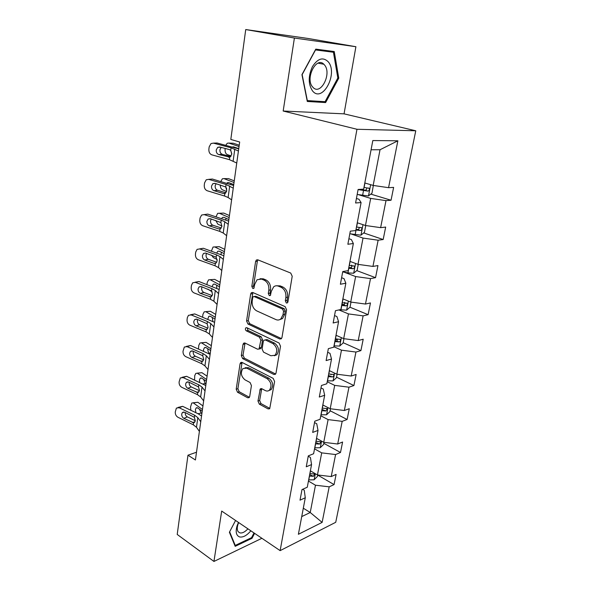 <?xml version="1.0" encoding="UTF-8"?>
<svg xmlns="http://www.w3.org/2000/svg" width="591" height="591" viewBox="0 0 591 591"><rect width="100%" height="100%" fill="white"/><g stroke="black" fill="none" stroke-linecap="round" stroke-linejoin="round"><path stroke-width="0.89" d="M286.34 303.013L287.433 302.851L287.928 301.905L292.213 276.263L290.728 273.057L257.742 259.796L256.376 259.996L255.615 261.451L251.832 286.347L252.808 288.497L253.775 288.371L254.765 284.205L257.085 279.72L261.577 279.1L264.251 280.223C267.664 282.143 269.186 285.475 268.809 290.211L268.299 293.446L269.297 295.633L270.331 295.493L271.343 291.289L273.648 286.849C275.081 285.712 276.669 285.483 278.413 286.162L281.176 287.322C284.707 289.302 286.266 292.693 285.859 297.495L285.313 300.782L286.34 303.013M257.964 401.023L259.331 404.133L268.107 408.913L269.703 408.758L274.601 381.535L273.19 378.38L242.074 362.438L240.648 362.579L240.072 363.76L236.201 389.21L237.523 392.239L247.673 397.773L249.166 397.647L249.705 396.539L251.434 385.598L250.074 382.517L244.97 379.821C241.017 376.364 240.33 372.603 242.916 368.54L246.779 368.163L267.221 378.705C271.299 382.148 272.052 385.953 269.489 390.119C268.262 391.19 266.859 391.331 265.278 390.555L261.835 388.738L260.299 388.885L257.964 401.023L259.641 400.506L261.008 403.601L269.777 408.366L268.107 408.913M221.691 511.067L213.942 561.45L177.211 534.449L187.968 455.203L195.422 459.99L239.673 142.01L230.815 139.439L245.73 29.55L294.399 38.038L283.178 111.027L356.964 129.274L280.134 550.635L221.691 511.067M279.75 338.99L281.331 338.783L281.966 337.527L286.598 309.824L285.135 306.633L252.756 292.493L251.367 292.671L250.665 294.037L246.573 320.957L247.939 324.016L279.75 338.99L281.442 338.577L249.646 323.646L247.939 324.016M280.511 346.208L276.012 373.113L275.436 374.273L273.84 374.45L242.657 358.604L241.313 355.56L243.004 344.427L243.618 343.194L245.036 343.046L257.558 349.192L259.043 349.022L260.86 340.239L259.464 337.136L246.344 330.857C245.272 329.948 245.102 328.943 245.841 327.828L246.824 327.717L279.078 343.031L280.511 346.208M213.942 561.45L261.902 538.29M283.178 111.027L344.051 113.849L355.9 46.719L294.399 38.038M355.9 46.719L308.258 38.496L245.73 29.55M302.666 489.282L304.254 490.242L305.281 497.762L300.014 500.171L302.001 489.577L307.276 487.228L311.56 464.578L306.256 466.794L308.295 455.883L313.607 453.74L318.017 430.425L312.683 432.427L314.781 421.198L320.123 419.263L324.666 395.261L319.303 397.041L321.46 385.472L326.838 383.766L331.514 359.04L326.114 360.576L328.345 348.66L333.752 347.198L338.569 321.711L333.147 322.996L335.444 310.703L340.874 309.499L345.846 283.222L340.386 284.241L342.758 271.565L348.225 270.634L353.352 243.522L347.863 244.26L350.315 231.17L355.804 230.534L361.094 202.558L355.583 202.986L358.109 189.475L363.635 189.15L372.818 140.547L397.869 140.798L388.56 187.679L393.628 187.384L391.05 200.238L385.997 200.63L380.626 227.653L385.672 227.07L383.175 239.532L378.137 240.212L372.936 266.423L377.959 265.566L375.536 277.667L370.513 278.605L365.467 304.047L370.468 302.939L368.112 314.678L363.118 315.867L358.22 340.571L363.199 339.219L360.909 350.626L355.937 352.051L351.18 376.039L356.137 374.465L353.913 385.546L348.963 387.194L344.339 410.501L349.274 408.721L347.109 419.492L342.182 421.346L337.69 444.004L342.595 442.016L340.497 452.492L335.592 454.545L331.219 476.575L336.109 474.403L334.063 484.598L329.187 486.829L322.125 522.4L298.381 534.294L305.281 497.762M356.964 129.274L415.768 130.781L335.732 522.296L280.134 550.635M314.53 448.857L321.703 452.869L317.456 474.95L310.378 470.828M317.456 474.95L331.219 476.575M321.703 452.869L335.592 454.545M308.236 456.23L310.415 457.471L311.56 464.578M320.787 415.761L328.108 419.603L323.735 442.312L316.517 438.352M323.735 442.312L337.69 444.004M328.108 419.603L342.182 421.346M314.523 422.572L316.754 423.762L318.017 430.425M327.222 381.727L334.691 385.384L330.199 408.743L322.826 404.961M330.199 408.743L344.339 410.501M334.691 385.384L348.963 387.194M321.002 387.94L323.277 389.07L324.666 395.261M333.841 346.703L341.465 350.168L336.84 374.206L329.327 370.609M336.84 374.206L351.18 376.039M341.465 350.168L355.937 352.051M327.665 352.28L329.992 353.352L331.514 359.04M338.939 309.935L348.446 313.91L343.681 338.658L336.006 335.26M343.681 338.658L358.22 340.571M348.446 313.91L363.118 315.867M334.536 315.557L336.907 316.562L338.569 321.711M344.139 272.178L355.634 276.566L350.729 302.06L342.883 298.876M350.729 302.06L365.467 304.047M355.634 276.566L370.513 278.605M341.613 277.718L344.036 278.656L345.846 283.222M351.298 234.036L363.037 238.077L357.983 264.354L349.975 261.392M357.983 264.354L372.936 266.423M363.037 238.077L378.137 240.212M348.904 238.705L351.379 239.569L353.352 243.522M358.671 194.735L370.675 198.406L365.46 225.496L357.274 222.777M365.46 225.496L380.626 227.653M370.675 198.406L385.997 200.63M356.425 198.473L358.959 199.256L361.094 202.558M397.869 140.798L380.035 149.745L373.172 185.434L364.802 182.974M373.172 185.434L388.56 187.679M344.051 113.849L415.768 130.781M196.5 452.233L187.968 455.203M301.728 516.586L310.231 512.508L315.476 485.218L308.443 481.052M303.309 508.208L310.231 512.508L322.125 522.4M380.035 149.745L371.074 149.767M315.476 485.218L329.187 486.829M370.808 194.114L391.05 200.238M363.701 232.928L383.175 239.532M356.757 270.612L375.536 277.667M341.938 303.907L343.799 304.675M349.968 307.217L368.112 314.678M335.267 339.175L337.616 340.224M343.186 342.706L360.909 350.626M330.413 374.243L331.285 374.657M336.545 377.191L353.913 385.546M330.088 410.723L347.109 419.492M323.809 443.331L340.497 452.492M317.699 475.075L334.063 484.598M325.626 102.568L338.769 78.138L334.247 51.543L315.779 49.134L301.942 74.643L307.29 101.467L325.626 102.568L320.558 101.408M235.573 520.464L229.397 532.255L235.188 546.328L252.017 538.298L254.595 533.341M287.728 302.481L287.019 300.45L287.566 297.17C287.972 292.375 286.413 288.999 282.89 287.019L281.176 287.322M276.669 285.778L280.127 285.867L282.89 287.019M260.018 278.738L263.298 278.819L265.972 279.942C269.385 281.855 270.9 285.18 270.523 289.9L270.013 293.136L270.648 295.086M257.964 259.885L257.344 261.215L253.554 286.059L254.123 287.92M252.896 292.552L248.279 320.595L249.646 323.646M283.569 311.287L282.55 309.063L254.174 296.571L253.192 296.697L252.712 297.65L252.194 300.989C251.847 305.584 253.325 308.871 256.642 310.851L275.901 319.583C277.718 320.352 279.366 320.123 280.851 318.896L283 314.707L283.569 311.287L285.268 310.932L284.249 308.709L282.55 309.063M254.086 296.534L255.896 296.254L284.249 308.709M279.661 319.665L282.55 318.534L284.699 314.346L283 314.707M285.268 310.932L284.699 314.346M273.84 374.45L275.524 373.977L244.349 358.168L242.657 358.604M245.073 343.061L243.012 355.132L244.349 358.168M259.575 348.889L260.742 348.601L261.355 347.382L262.559 339.832L261.163 336.737L248.05 330.48L246.344 330.857M247.223 327.902L248.05 330.48M270.892 355.745L275.081 355.243C277.836 350.906 277.113 347.006 272.894 343.556L265.448 339.995L263.948 340.18L263.32 341.421L262.108 349L263.497 352.118L270.892 355.745M274.379 355.745L276.765 354.799C279.528 350.47 278.804 346.585 274.586 343.142L272.894 343.556M265.16 339.884L267.147 339.589L274.586 343.142M261.732 388.686L259.641 400.506M268.935 390.54L271.166 389.609C273.729 385.45 272.976 381.653 268.905 378.225L267.221 378.705M245.117 367.713L248.464 367.705L268.905 378.225M242.081 362.438L237.885 388.723L239.2 391.744L249.358 397.263L247.673 397.773M326.055 50.907L325.981 50.464M337.816 77.946L338.769 78.138M251.278 537.788L252.017 538.298M239.229 145.209L233.327 143.236L228.776 143.066L227.284 143.229L225.755 145.29M239.045 146.524L228.776 143.066M373.342 185.456L371.968 193.213L368.407 195.968L357.178 194.461M231.177 155.958L227.225 154.561C225.599 153.697 224.89 151.85 225.097 149.021L225.171 148.459M358.087 189.593L367.927 191.107C369.316 190.568 369.707 189.615 369.102 188.256L363.953 187.465M231.805 153.808L230.719 150.365L231.768 154.192L229.81 157.125L218.648 154.524C216.919 153.815 216.114 152.301 216.24 149.974L217.702 147.336L219.645 146.989L229.404 149.582L230.726 150.373L231.074 147.809L213.381 143.133L211.017 143.554L209.177 146.864L208.874 149.205C208.726 152.094 209.724 153.978 211.866 154.849L229.463 159.666L236.747 163.027M232.256 147.004L233.511 146.849L238.749 148.629M232.329 143.199L233.327 143.236M366.634 187.864C366.863 189.275 366.302 190.058 364.95 190.213L360.03 189.356M238.72 148.888L217.074 143L213.381 143.133M238.424 151.008L231.074 147.809M215.442 143.059L217.074 143M221.13 147.381L219.918 149.811C219.793 152.123 220.598 153.63 222.327 154.332L230.667 156.593M234.265 180.861L228.481 178.63L223.974 178.615L222.408 178.763L220.768 181.496M234.036 182.516L223.974 178.615M365.748 225.54L364.44 232.337L360.909 235.181L349.828 233.763M226.604 191.484L222.46 189.807C221.034 189.031 220.317 187.406 220.31 184.931M355.908 230.01L360.407 230.52C361.751 229.973 362.15 229.057 361.589 227.757L356.469 227.018M226.737 189.039L225.984 187.244M226.715 183.24L228.614 182.553L233.755 184.562M227.225 178.622L228.481 178.63M231.044 183.506L230.638 184.399M359.202 227.417C359.298 228.717 358.73 229.419 357.496 229.537L356.041 229.308M229.441 215.56L223.767 213.092L217.665 213.351L216.018 216.757M229.16 217.54L219.298 213.225M358.264 264.391L357.127 270.301L353.625 273.227L347.936 272.909L342.699 271.897M221.935 225.991L217.828 224.129L215.767 220.473M348.668 268.299L353.108 268.757C354.423 268.211 354.814 267.324 354.297 266.09L349.215 265.396M221.595 218.552L222.511 217.422L223.849 217.318L228.887 219.534M222.275 213.137L223.767 213.092M226.102 218.308L225.673 219.867M351.652 265.108C352.28 266.445 351.815 267.309 350.264 267.686L348.823 267.472M231.628 199.854L228.111 197.512L224.514 196.005L207.219 190.76C205.114 189.844 204.131 187.975 204.272 185.153L204.567 182.878L206.229 179.79L208.697 179.361L226.08 184.466L225.74 186.963L226.767 190.73L225.289 193.331L223.442 193.523L213.883 190.649C212.184 189.903 211.393 188.403 211.512 186.135L212.834 183.675L214.851 183.313L225.74 186.963M233.622 185.493L212.368 179.036L208.697 179.361M233.253 188.16L226.08 184.466M210.33 179.221L212.368 179.036M216.099 183.683L215.168 185.781C215.05 188.034 215.841 189.526 217.532 190.265L225.932 192.784M226.641 235.661L223.221 233.017L219.697 231.354L202.698 225.718C200.63 224.75 199.662 222.896 199.802 220.148L200.083 217.931L201.597 215.05L204.131 214.614L221.226 220.125L220.894 222.556L221.906 226.279L220.554 228.71L218.64 228.902L209.251 225.799C207.574 225.023 206.798 223.531 206.909 221.322L208.113 219.032L210.189 218.67L220.894 222.556M228.665 221.108L207.781 214.112L204.131 214.614M228.222 224.292L224.779 221.743L221.226 220.125M205.395 214.444L207.781 214.112M211.246 219.01L210.544 220.783C210.426 222.984 211.209 224.469 212.878 225.237L221.285 228M328.256 61.819C323.07 56.78 317.795 58.383 312.432 66.62C308.14 76.202 308.177 84.306 312.543 90.933C322.361 103.403 338.392 73.587 328.256 61.819M324.54 64.995L323.875 64.264C316.185 56.034 304.912 78.847 312.661 86.995L313.134 87.505C320.802 95.69 332.031 73.498 324.54 64.995M315.572 49.518L333.427 52.244L337.83 78.005L325.087 101.689L307.32 100.596L302.149 74.621L315.535 49.932L333.427 52.244M238.469 522.422L237.08 525.805C235.351 531.93 236.215 535.645 239.665 536.953C243.145 537.544 246.875 535.49 250.843 530.799M238.675 522.562L237.944 524.446C236.961 527.66 237.05 530.097 238.21 531.752L239.894 532.883C242.34 533.348 245.006 531.989 247.902 528.812M254.004 532.942L251.552 537.662L235.24 545.427L229.64 531.797M234.649 545.013L235.24 545.427M224.735 249.358L219.172 246.669L213.055 247.031L211.415 251.086M224.417 251.648L214.74 246.935M351.002 302.097L350.027 307.165L346.555 310.164L339.847 309.728M217.178 259.501L213.307 257.558L211.563 255.157M341.642 305.466L346.023 305.879C347.301 305.333 347.7 304.468 347.22 303.286L342.174 302.644M216.749 252.955L217.82 251.249L219.209 251.168L224.144 253.591M214.732 246.935L219.172 246.669M221.33 252.209L221.027 254.462M344.693 302.296C345.181 303.582 344.693 304.395 343.238 304.727L341.82 304.513M221.795 270.501L218.471 267.568L215.006 265.758L198.295 259.745C196.264 258.74 195.311 256.9 195.444 254.211L195.717 252.054L197.091 249.365L199.699 248.937L216.498 254.832L216.173 257.188L217.17 260.867L215.937 263.143L213.972 263.327L204.737 260.018C203.09 259.213 202.321 257.728 202.432 255.571L203.526 253.436L205.653 253.074L216.173 257.188M223.841 255.763L203.319 248.264L199.699 248.937M223.332 259.442L219.978 256.59L216.498 254.832M199.595 248.9L203.319 248.264M206.555 253.391L206.045 254.861C205.934 257.011 206.695 258.489 208.335 259.286L216.727 262.278M220.155 282.284L214.696 279.38L208.571 279.846L207.197 282.55L206.931 284.522M219.793 284.862L210.307 279.779M343.962 338.695L343.135 342.965L339.685 346.045L333.996 345.883M212.243 291.969L207.847 289.095M334.816 341.561L339.145 341.923C340.386 341.376 340.785 340.542 340.342 339.419L335.333 338.82M212.147 286.487L213.262 284.197L214.688 284.145L219.534 286.753M210.145 279.706L214.696 279.38M216.705 285.231L216.727 288.245M339.145 341.923L335.016 340.497M217.074 304.409L213.839 301.203L210.448 299.253L194.011 292.885C192.009 291.843 191.07 290.018 191.196 287.396L191.462 285.298L192.718 282.779L195.37 282.358L211.896 288.615L211.578 290.912L212.561 294.547L210.758 296.97L200.342 293.343C198.724 292.508 197.963 291.038 198.074 288.925L199.064 286.93L201.236 286.583L211.578 290.912M219.15 289.494L198.968 281.523L195.37 282.358M218.574 293.638L215.309 290.521L211.896 288.615M195.015 282.247L198.968 281.523M202.019 286.879L201.657 288.053C201.553 290.151 202.307 291.622 203.917 292.449L212.258 295.655M215.685 314.375L210.337 311.272L204.205 311.819L202.935 314.36L202.61 317.108M215.294 317.227L205.978 311.789M337.114 374.243L336.434 377.76L333.014 380.9L327.392 380.826M328.19 376.622L332.46 376.947C333.671 376.401 334.07 375.588 333.664 374.509L328.692 373.963M207.766 319.192L208.822 316.303L210.278 316.281L215.035 319.066M205.675 311.649L210.337 311.272M212.228 317.426L212.908 321.371M332.46 376.947L328.411 375.455M212.479 337.417L209.325 333.952L206 331.876L189.837 325.176C187.864 324.104 186.941 322.287 187.059 319.724L187.317 317.677L188.463 315.328L191.159 314.914L207.411 321.511L207.109 323.75L208.076 327.348L207.042 329.342L206.303 329.652L196.057 325.811C194.469 324.939 193.722 323.476 193.818 321.423L194.727 319.554L196.929 319.214L207.109 323.75M214.577 322.354L194.735 313.924L191.159 314.914M213.942 326.934L210.758 323.55L207.411 321.511M190.568 314.744L194.735 313.924M197.623 319.502L197.387 320.396C197.283 322.442 198.022 323.898 199.61 324.762L207.884 328.16M211.334 345.654L206.082 342.366L199.95 342.994L198.775 345.38L198.495 348.904M210.898 348.771L201.76 343.002M330.465 408.773L329.926 411.58L326.528 414.786L320.972 414.786M321.74 410.701L325.959 410.989L327.163 408.617L322.235 408.115M203.585 351.098L203.563 349.51L204.508 347.604L205.986 347.604L210.655 350.566M201.324 342.787L206.082 342.366M207.884 348.808L207.877 348.845C207.737 350.825 208.254 352.295 209.436 353.255L208.608 353.381M210.211 353.75L209.436 353.255M325.959 410.989L321.984 409.43M208.01 369.567L204.929 365.866L201.671 363.664L185.766 356.646C183.823 355.538 182.915 353.736 183.025 351.231L184.333 347.035L187.059 346.651L203.045 353.566L202.75 355.745L203.703 359.291L202.75 361.167L201.967 361.493L191.89 357.444C190.324 356.55 189.585 355.095 189.681 353.086L190.509 351.342L192.732 351.017L202.75 355.745M210.123 354.364L190.605 345.513L187.059 346.651M209.428 359.358L206.325 355.73L203.045 353.566M186.246 346.422L190.605 345.513M193.36 351.29L193.22 351.918C193.124 353.92 193.855 355.361 195.414 356.247L203.6 359.823M207.086 376.164L201.93 372.692L195.813 373.394L194.72 375.64L194.587 379.954M206.621 379.525L197.653 373.438M324.001 442.341L323.595 444.476L320.226 447.734L314.73 447.815M315.476 443.841L319.642 444.092L320.847 441.78L315.956 441.322M199.625 382.259L199.426 379.91L200.297 378.114L201.797 378.159L206.377 381.276M197.091 373.165L201.93 372.692M203.673 379.429L205.232 383.529L203.193 383.914M205.993 384.054L205.232 383.529M319.642 444.092L315.734 442.474M203.651 400.89L200.652 396.96L197.453 394.64L181.799 387.327C179.886 386.189 178.992 384.401 179.095 381.956L180.307 377.945L183.055 377.583L198.79 384.793L198.502 386.92L199.448 390.429L198.569 392.188L197.741 392.527L187.82 388.28C186.276 387.364 185.552 385.916 185.648 383.951L186.409 382.318L188.647 382.015L198.502 386.92M205.779 385.554L186.579 376.304L183.055 377.583M205.033 390.939L202.011 387.075L198.79 384.793M182.043 377.317L186.579 376.304M189.223 382.281L189.157 382.643C189.061 384.601 189.785 386.034 191.329 386.95L199.403 390.688M202.949 405.921L197.882 402.279L191.78 403.04L190.516 407.029L190.893 410.302M202.447 409.511L193.641 403.136M317.714 474.979L317.426 476.472L314.087 479.789L308.657 479.936M309.389 476.073L313.496 476.287L314.7 474.034L309.847 473.62M195.909 412.717L195.385 409.563L196.19 407.879L197.712 407.953L202.211 411.225M192.962 402.803L197.882 402.279M199.581 409.312L201.132 413.072L198.015 413.737M201.878 413.619L201.132 413.072M313.496 476.287L309.662 474.617M199.403 431.423L196.478 427.271L193.338 424.84L177.928 417.253C176.044 416.079 175.158 414.306 175.268 411.912L176.391 408.078L179.154 407.738L194.646 415.244L194.365 417.32L195.296 420.785L194.483 422.439L193.619 422.779L183.853 418.347C182.338 417.409 181.622 415.975 181.71 414.055L182.412 412.518L184.658 412.245L194.365 417.32M201.553 415.961L198.111 413.781L182.656 406.335L179.154 407.738M200.748 421.723L197.808 417.638L194.646 415.244M177.965 407.443L182.656 406.335M185.212 412.511L185.197 412.614C185.109 414.527 185.818 415.953 187.34 416.884L195.296 420.777M287.566 297.17L285.859 297.495M280.127 285.867L278.413 286.162M270.013 293.136L268.299 293.446M270.523 289.9L268.809 290.211M265.972 279.942L264.251 280.223M263.298 278.819L261.577 279.1M253.554 286.059L251.832 286.347M257.344 261.215L255.615 261.451M287.019 300.45L285.313 300.782M248.279 320.595L246.573 320.957M252.379 293.734L250.665 294.037M255.896 296.254L254.174 296.571M243.012 355.132L241.313 355.56M244.704 344.021L243.004 344.427M261.355 347.382L259.656 347.804M262.559 339.832L260.86 340.239M261.163 336.737L259.464 337.136M267.147 339.589L265.448 339.995M261.429 389.506L259.745 390.008M248.464 367.705L246.779 368.163M239.2 391.744L237.523 392.239M237.885 388.723L236.201 389.21M241.763 363.317L240.072 363.76M261.008 403.601L259.331 404.133M368.503 195.902L370.646 184.688M364.093 187.487L364.935 183.011M362.586 195.444L363.509 190.575M364.95 190.213L367.927 191.107M229.81 157.125L229.463 159.666M234.782 149.095L233.135 161.011M222.327 154.332L218.648 154.524M228.377 157.169L229.648 157.169M360.998 235.107L362.992 224.676M356.609 227.04L357.407 222.822M355.154 234.76L356.041 230.039M357.496 229.537L360.407 230.52M353.714 273.153L355.568 263.46M349.355 265.418L350.101 261.444M347.936 272.909L348.801 268.321M350.264 267.686L353.108 268.757M224.846 193.523L224.514 196.005M229.707 185.921L228.111 197.512M217.532 190.265L213.883 190.649M223.442 193.523L225.001 193.471M220.022 228.939L219.697 231.354M224.779 221.743L223.221 233.017M212.878 225.237L209.251 225.799M218.64 228.902L220.458 228.769M346.644 310.09L348.365 301.1M342.307 302.673L343.016 298.928M340.933 309.943L341.775 305.488M343.238 304.727L346.023 305.879M215.331 263.409L215.006 265.758M219.978 256.59L218.471 267.568M208.335 259.286L204.737 260.018M213.972 263.327L215.996 263.106M339.773 345.964L341.369 337.638M335.466 338.842L336.131 335.319M334.129 345.912L334.949 341.583M210.758 296.97L210.448 299.253M215.309 290.521L213.839 301.203M203.917 292.449L200.342 293.343M209.421 296.852L211.63 296.527M333.102 380.826L334.58 373.12M328.818 373.985L329.446 370.668M327.525 380.855L328.315 376.652M206.303 329.652L206 331.876M210.758 323.55L209.325 333.952M199.61 324.762L196.057 325.811M204.996 329.497L207.345 329.076M326.616 414.705L327.975 407.605M322.361 408.145L322.952 405.02M321.098 414.816L321.873 410.73M201.967 361.493L201.671 363.664M206.325 355.73L204.929 365.866M195.414 356.247L191.89 357.444M200.681 361.308L203.141 360.783M320.307 447.653L321.563 441.115M316.082 441.351L316.636 438.419M314.855 447.838L315.601 443.871M197.741 392.527L197.453 394.64M202.011 387.075L200.652 396.96M191.329 386.95L187.82 388.28M196.471 392.306L199.027 391.685M314.176 479.707L315.321 473.709M309.972 473.65L310.489 470.901M308.775 479.966L309.507 476.102M193.619 422.779L193.338 424.84M197.808 417.638L196.478 427.271M187.34 416.884L183.853 418.347M192.37 422.528L194.986 421.811M257.765 259.804L256.376 259.996M252.645 292.449L251.367 292.671M282.55 318.534L280.851 318.896M244.74 342.935L243.618 343.194M260.742 348.601L259.043 349.022M246.654 327.65L245.841 327.828M276.765 354.799L275.081 355.243M261.362 388.568L260.299 388.885M271.166 389.609L269.489 390.119M241.712 362.305L240.648 362.579M232.285 146.982L234.095 147.048M368.289 188.012L369.102 188.256M217.702 147.336L220.524 147.218M227.328 182.678L228.924 182.678M360.894 227.528L361.589 227.757M222.511 217.422L223.974 217.37M353.677 265.854L354.297 266.09M212.834 183.675L215.287 183.446M208.113 219.032L210.322 218.707M318.121 63.148L323.875 64.264M237.944 524.446L237.08 525.805M217.82 251.249L219.187 251.16M346.658 303.057L347.22 303.286M203.526 253.436L205.55 253.044M213.262 284.197L214.548 284.079M339.847 339.19L340.342 339.411M199.064 286.93L200.918 286.487M208.822 316.303L210.027 316.155M333.213 374.295L333.664 374.509M194.727 319.554L196.426 319.074M204.508 347.604L205.616 347.434M326.771 408.411L327.163 408.617M190.509 351.342L192.053 350.832M200.297 378.114L201.332 377.93M186.409 382.318L187.805 381.801M196.19 407.879L197.15 407.679M182.412 412.518L183.675 412.001"/></g></svg>

